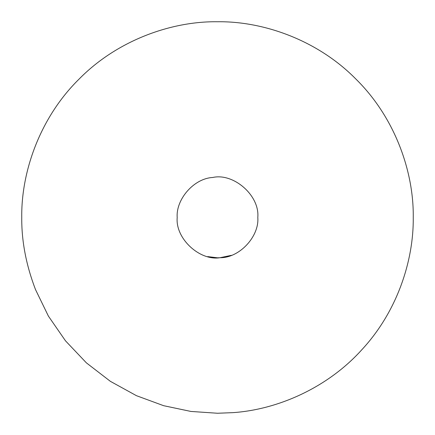 <?xml version="1.0" encoding="UTF-8"?>
<svg xmlns="http://www.w3.org/2000/svg" width="435" height="435" viewBox="0 0 435 435"><rect width="100%" height="100%" fill="white"/><g stroke="black" fill="none" stroke-linecap="round" stroke-linejoin="round"><path stroke-width="0.65" d="M232.861 412.646L217.5 413.25L190.932 411.439L163.631 405.692L136.443 395.681L110.365 381.332L86.413 362.877L65.511 340.855L48.383 316.082L35.48 289.514C26.105 264.969 21.532 240.968 21.75 217.5C21.119 171.597 40.151 117.347 79.083 79.083C117.347 40.151 171.597 21.119 217.5 21.75C263.403 21.119 317.653 40.151 355.917 79.083C394.849 117.347 413.881 171.597 413.25 217.5C413.739 260.902 397.046 311.726 362.04 349.506C327.653 387.808 277.59 409.667 232.861 412.646M231.387 255.334L219.958 257.727C199.654 261.043 175.229 238.538 177.197 217.5C175.8 199.54 193.695 178.432 212.742 177.48C233.47 172.717 259.858 195.435 257.803 217.5C259.39 236.384 239.511 258.064 219.958 257.727L217.5 257.803L207.712 256.596"/></g></svg>
